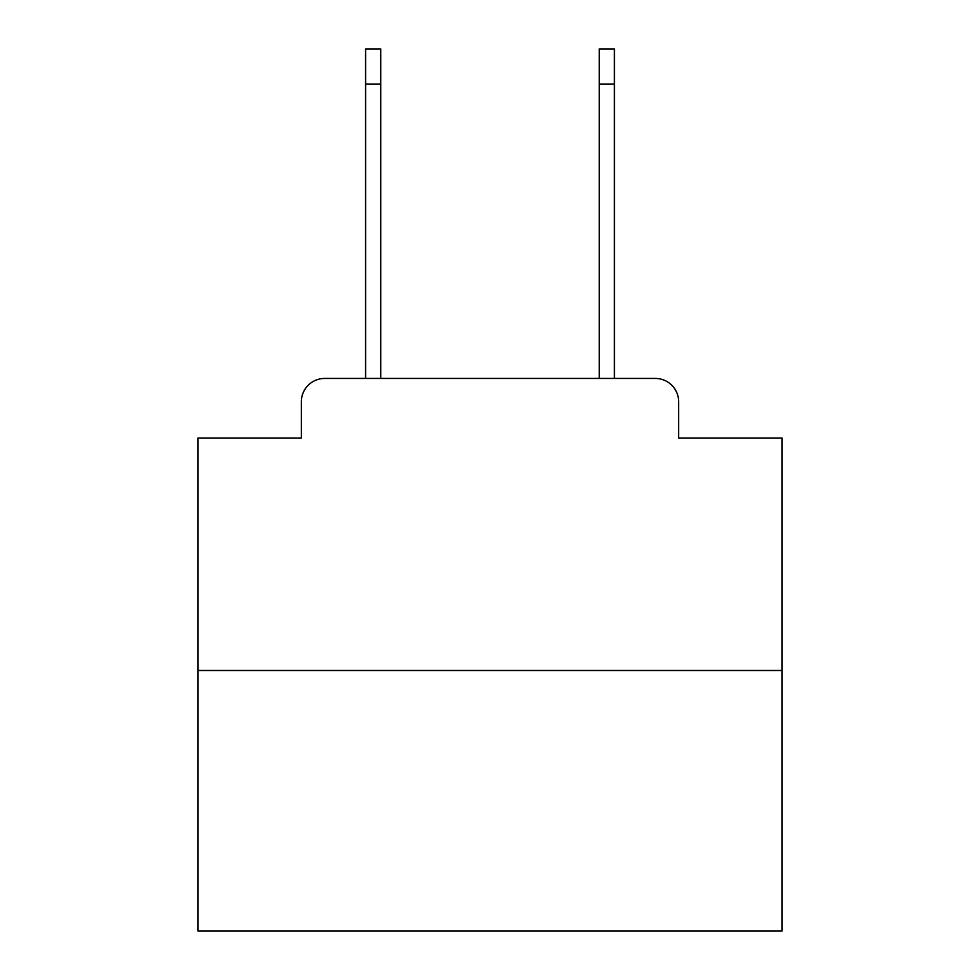 <?xml version="1.0" encoding="UTF-8"?>
<svg xmlns="http://www.w3.org/2000/svg" width="980" height="980" viewBox="0 0 980 980"><rect width="100%" height="100%" fill="white"/><g stroke="black" fill="none" stroke-linecap="round" stroke-linejoin="round"><path stroke-width="1.47" d="M301.338 401.8L301.338 438.011L301.338 401.8A23.361 23.361 0 0 1 324.699 378.439L365.589 378.439L365.589 49L380.767 49L380.767 378.439L599.233 378.439L599.233 49L614.411 49L614.411 84.047L599.233 84.047M782.052 670.492L197.948 670.492L197.948 931L782.052 931L782.052 438.011L678.662 438.011L678.662 401.8A23.361 23.361 0 0 0 655.302 378.439L324.699 378.439M197.948 670.492L197.948 438.011L301.338 438.011M614.411 84.047L614.411 378.439L655.302 378.439M678.662 438.011L678.662 401.8M365.589 84.047L380.767 84.047"/></g></svg>
